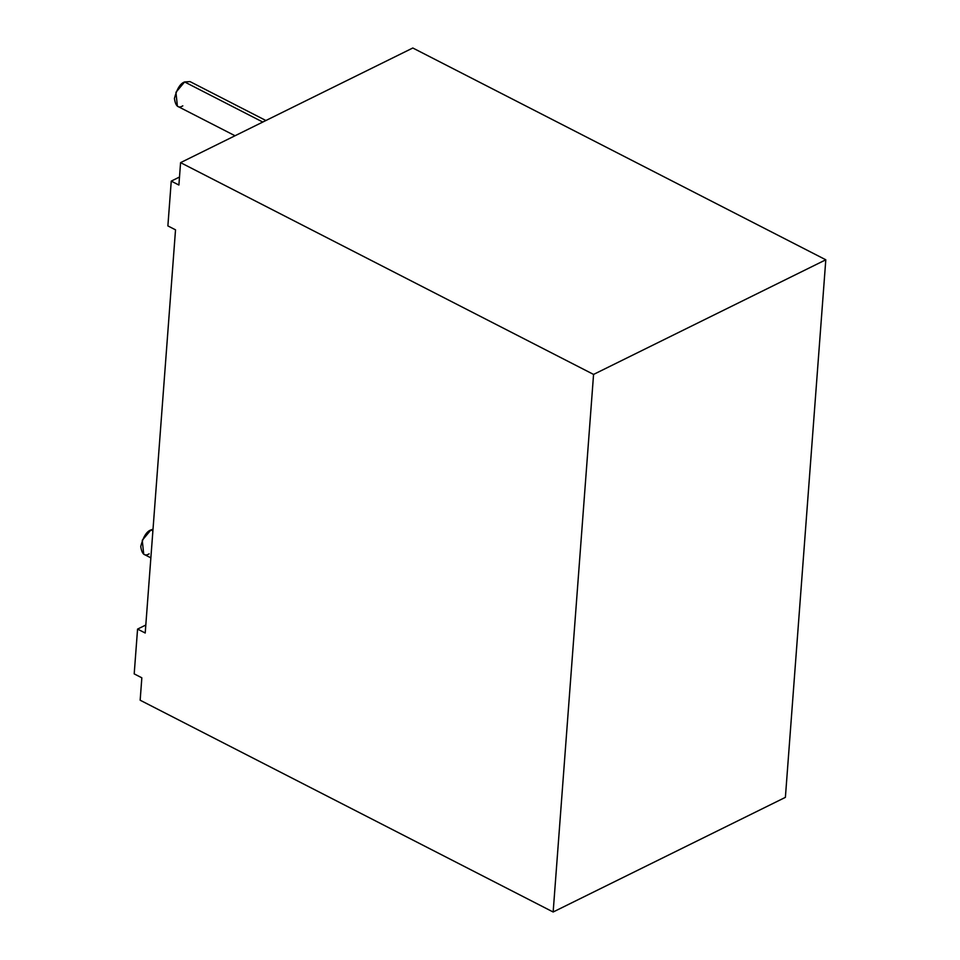 <?xml version="1.0" encoding="UTF-8"?>
<svg xmlns="http://www.w3.org/2000/svg" width="960" height="960" viewBox="0 0 960 960"><rect width="100%" height="100%" fill="white"/><g stroke="black" fill="none" stroke-linecap="round" stroke-linejoin="round"><path stroke-width="1.44" d="M178.896 185.04L180.576 162.636L412.812 48L180.576 162.636L593.568 374.424L825.804 259.788L412.812 48L825.804 259.788L593.568 374.424L553.152 912L140.16 700.212L141.84 677.808L140.16 700.212L553.152 912L785.388 797.364L553.152 912L593.568 374.424L180.576 162.636L178.896 185.04L171.252 181.116L167.88 225.912L175.524 229.836L145.212 633.012L175.524 229.836L167.88 225.912L171.252 181.116L178.896 185.04M785.388 797.364L825.804 259.788L785.388 797.364M145.212 633.012L137.568 629.088L134.196 673.884L141.84 677.808L134.196 673.884L137.568 629.088L145.212 633.012M153.024 529.2L150.924 529.932L142.26 540.288L143.712 554.184L150.864 557.844M150.924 529.932L152.892 530.94L150.924 529.932C146.58 531.42 143.184 536.928 140.736 546.468C141.888 554.22 144.684 556.668 149.124 553.824M265.908 120.516L190.02 81.6L184.608 81.948L175.944 92.304L177.396 106.2L235.032 135.756M184.608 81.948L262.8 122.052L184.608 81.948C180.264 83.448 176.868 88.956 174.42 98.484C175.572 106.236 178.368 108.696 182.808 105.84M145.812 625.02L137.568 629.088L145.812 625.02M179.496 177.036L171.252 181.116L179.496 177.036"/></g></svg>

